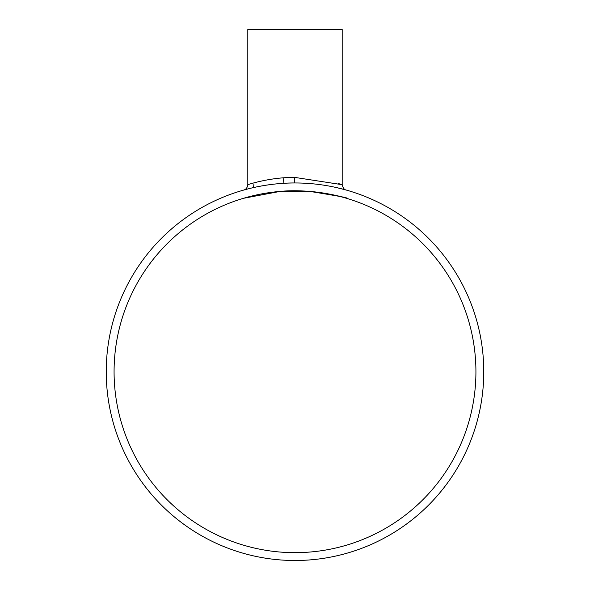 <?xml version="1.0" encoding="UTF-8"?>
<svg xmlns="http://www.w3.org/2000/svg" width="590" height="590" viewBox="0 0 590 590"><rect width="100%" height="100%" fill="white"/><g stroke="black" fill="none" stroke-linecap="round" stroke-linejoin="round"><path stroke-width="0.89" d="M243.589 198.262L279.999 191.433C307.965 188.52 338.734 195.607 344.759 197.783C350.762 198.314 339.176 196.197 310.008 191.433L281.622 191.3M114.077 371.73A180.924 180.924 0 0 0 295 552.66A180.924 180.924 0 0 0 475.924 371.73A180.924 180.924 0 0 0 295 190.806A180.924 180.924 0 0 0 114.077 371.73M253.398 183.04L251.266 183.645M295 177.391C269.674 177.155 247.38 184.825 247.807 184.692C247.217 184.891 269.32 177.214 294.69 177.391L342.193 184.692L338.586 183.601M294.69 177.391L294.668 182.966C266.518 182.848 242.925 190.334 243.751 190.054C243.257 190.216 267.233 182.723 295.332 182.966M243.795 190.046L243.751 190.054C246.052 189.405 247.402 187.62 247.807 184.692L247.807 29.5L342.193 29.5L342.193 184.692C342.967 187.981 344.317 189.766 346.234 190.054L346.035 189.995M336.477 187.576L346.249 190.054M483.771 371.73A188.771 188.771 0 0 0 295 182.966A188.771 188.771 0 0 0 106.23 371.73A188.771 188.771 0 0 0 295 560.5A188.771 188.771 0 0 0 483.771 371.73M279.999 191.433L243.5 198.292M283.163 177.841A14.861 4.3 -94.8 0 1 283.126 183.343M253.936 184.102L253.53 187.576"/></g></svg>
